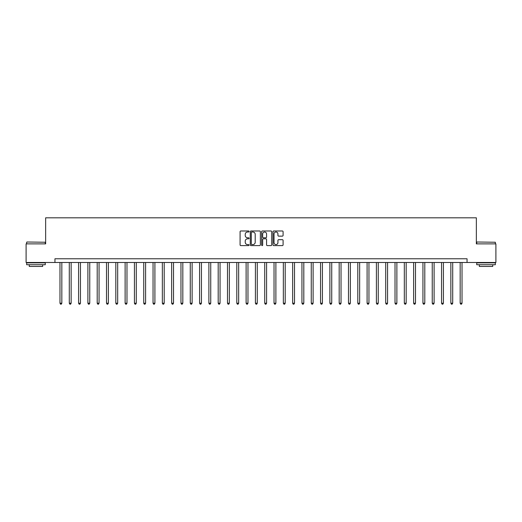 <?xml version="1.0" encoding="UTF-8"?>
<svg xmlns="http://www.w3.org/2000/svg" width="522" height="522" viewBox="0 0 522 522"><rect width="100%" height="100%" fill="white"/><g stroke="black" fill="none" stroke-linecap="round" stroke-linejoin="round"><path stroke-width="0.78" d="M249.085 231.494A0.509 0.509 0 0 0 248.576 230.985L240.812 230.985A0.731 0.731 0 0 0 240.081 231.716L240.081 244.87A0.731 0.731 0 0 0 240.812 245.601L248.576 245.601A0.509 0.509 0 0 0 249.085 245.086A0.509 0.509 0 0 0 248.576 244.577L247.572 244.577A2.336 2.336 0 0 1 245.236 242.241L245.236 241.144A2.336 2.336 0 0 1 247.572 238.802L248.576 238.802A0.509 0.509 0 0 0 249.085 238.293A0.509 0.509 0 0 0 248.576 237.778L247.572 237.778A2.336 2.336 0 0 1 245.236 235.442L245.236 234.345A2.336 2.336 0 0 1 247.572 232.009L248.576 232.009A0.509 0.509 0 0 0 249.085 231.494M282.356 236.133A0.731 0.731 0 0 0 283.087 235.402L283.087 231.716A0.731 0.731 0 0 0 282.356 230.985L273.737 230.985A0.731 0.731 0 0 0 273.006 231.716L273.006 244.87A0.731 0.731 0 0 0 273.737 245.601L282.356 245.601A0.731 0.731 0 0 0 283.087 244.87L283.087 240.414A0.731 0.731 0 0 0 282.356 239.683L278.67 239.683A0.731 0.731 0 0 0 277.939 240.414L277.939 242.619A1.958 1.958 0 0 1 275.981 244.577A1.958 1.958 0 0 1 274.024 242.619L274.024 233.96A1.958 1.958 0 0 1 275.981 232.009A1.958 1.958 0 0 1 277.939 233.96L277.939 235.402A0.731 0.731 0 0 0 278.67 236.133L282.356 236.133M54.954 262.488L26.1 262.488L26.1 243.878L45.642 243.878L45.642 217.818L476.358 217.818L476.358 243.878L495.9 243.878L495.9 262.488L467.046 262.488L467.046 258.768L54.954 258.768L54.954 262.488L467.046 262.488M260.361 231.716A0.731 0.731 0 0 0 259.63 230.985L251.004 230.985A0.731 0.731 0 0 0 250.273 231.716L250.273 244.87A0.731 0.731 0 0 0 251.004 245.601L259.63 245.601A0.731 0.731 0 0 0 260.361 244.87L260.361 231.716M262.37 230.985L270.996 230.985A0.731 0.731 0 0 1 271.727 231.716L271.727 244.87A0.731 0.731 0 0 1 270.996 245.601L267.303 245.601A0.731 0.731 0 0 1 266.572 244.87L266.572 239.533A0.731 0.731 0 0 0 265.842 238.802L263.395 238.802A0.731 0.731 0 0 0 262.664 239.533L262.664 245.086A0.509 0.509 0 0 1 262.148 245.601A0.509 0.509 0 0 1 261.639 245.086L261.639 231.716A0.731 0.731 0 0 1 262.37 230.985M251.813 232.009A0.509 0.509 0 0 0 251.297 232.518L251.297 244.068A0.509 0.509 0 0 0 251.813 244.577L252.87 244.577A2.336 2.336 0 0 0 255.206 242.241L255.206 234.345A2.336 2.336 0 0 0 252.87 232.009L251.813 232.009M266.572 234A1.958 1.958 0 0 0 264.615 232.042A1.958 1.958 0 0 0 262.664 234L262.664 237.047A0.731 0.731 0 0 0 263.395 237.778L265.842 237.778A0.731 0.731 0 0 0 266.572 237.047L266.572 234M59.978 262.488L59.978 303.217L61.837 303.217L61.837 262.488M61.837 303.217L61.276 304.182L60.532 304.182L59.978 303.217M69.282 262.488L69.282 303.217L71.142 303.217L71.142 262.488M71.142 303.217L70.587 304.182L69.844 304.182L69.282 303.217M78.587 262.488L78.587 303.217L80.453 303.217L80.453 262.488M80.453 303.217L79.892 304.182L79.148 304.182L78.587 303.217M87.898 262.488L87.898 303.217L89.758 303.217L89.758 262.488M89.758 303.217L89.197 304.182L88.453 304.182L87.898 303.217M97.203 262.488L97.203 303.217L99.063 303.217L99.063 262.488M99.063 303.217L98.508 304.182L97.764 304.182L97.203 303.217M26.883 242.012L45.27 242.241L26.883 242.012M35.966 264.726L26.661 264.726L26.661 262.86L45.27 262.86L45.27 264.726L35.966 264.726M42.667 264.726L42.667 266.435L29.265 266.435L29.265 264.726M476.951 242.012L495.339 242.241L476.951 242.012M486.034 264.726L476.73 264.726L476.73 262.86L495.339 262.86L495.339 264.726L486.034 264.726M492.735 264.726L492.735 266.435L479.333 266.435L479.333 264.726M106.508 262.488L106.508 303.217L108.374 303.217L108.374 262.488M108.374 303.217L107.813 304.182L107.069 304.182L106.508 303.217M115.819 262.488L115.819 303.217L117.678 303.217L117.678 262.488M117.678 303.217L117.117 304.182L116.373 304.182L115.819 303.217M125.123 262.488L125.123 303.217L126.983 303.217L126.983 262.488M126.983 303.217L126.428 304.182L125.678 304.182L125.123 303.217M134.428 262.488L134.428 303.217L136.288 303.217L136.288 262.488M136.288 303.217L135.733 304.182L134.989 304.182L134.428 303.217M143.739 262.488L143.739 303.217L145.599 303.217L145.599 262.488M145.599 303.217L145.038 304.182L144.294 304.182L143.739 303.217M153.044 262.488L153.044 303.217L154.904 303.217L154.904 262.488M154.904 303.217L154.349 304.182L153.599 304.182L153.044 303.217M162.349 262.488L162.349 303.217L164.208 303.217L164.208 262.488M164.208 303.217L163.654 304.182L162.91 304.182L162.349 303.217M171.653 262.488L171.653 303.217L173.519 303.217L173.519 262.488M173.519 303.217L172.958 304.182L172.214 304.182L171.653 303.217M180.964 262.488L180.964 303.217L182.824 303.217L182.824 262.488M182.824 303.217L182.263 304.182L181.519 304.182L180.964 303.217M190.269 262.488L190.269 303.217L192.129 303.217L192.129 262.488M192.129 303.217L191.574 304.182L190.83 304.182L190.269 303.217M199.574 262.488L199.574 303.217L201.44 303.217L201.44 262.488M201.44 303.217L200.879 304.182L200.135 304.182L199.574 303.217M208.885 262.488L208.885 303.217L210.744 303.217L210.744 262.488M210.744 303.217L210.183 304.182L209.439 304.182L208.885 303.217M218.189 262.488L218.189 303.217L220.049 303.217L220.049 262.488M220.049 303.217L219.494 304.182L218.751 304.182L218.189 303.217M227.494 262.488L227.494 303.217L229.36 303.217L229.36 262.488M229.36 303.217L228.799 304.182L228.055 304.182L227.494 303.217M236.805 262.488L236.805 303.217L238.665 303.217L238.665 262.488M238.665 303.217L238.104 304.182L237.36 304.182L236.805 303.217M246.11 262.488L246.11 303.217L247.97 303.217L247.97 262.488M247.97 303.217L247.415 304.182L246.665 304.182L246.11 303.217M255.415 262.488L255.415 303.217L257.274 303.217L257.274 262.488M257.274 303.217L256.72 304.182L255.976 304.182L255.415 303.217M264.726 262.488L264.726 303.217L266.585 303.217L266.585 262.488M266.585 303.217L266.024 304.182L265.28 304.182L264.726 303.217M274.03 262.488L274.03 303.217L275.89 303.217L275.89 262.488M275.89 303.217L275.335 304.182L274.585 304.182L274.03 303.217M283.335 262.488L283.335 303.217L285.195 303.217L285.195 262.488M285.195 303.217L284.64 304.182L283.896 304.182L283.335 303.217M292.64 262.488L292.64 303.217L294.506 303.217L294.506 262.488M294.506 303.217L293.945 304.182L293.201 304.182L292.64 303.217M301.951 262.488L301.951 303.217L303.811 303.217L303.811 262.488M303.811 303.217L303.249 304.182L302.506 304.182L301.951 303.217M311.256 262.488L311.256 303.217L313.115 303.217L313.115 262.488M313.115 303.217L312.561 304.182L311.817 304.182L311.256 303.217M320.56 262.488L320.56 303.217L322.426 303.217L322.426 262.488M322.426 303.217L321.865 304.182L321.121 304.182L320.56 303.217M329.871 262.488L329.871 303.217L331.731 303.217L331.731 262.488M331.731 303.217L331.17 304.182L330.426 304.182L329.871 303.217M339.176 262.488L339.176 303.217L341.036 303.217L341.036 262.488M341.036 303.217L340.481 304.182L339.737 304.182L339.176 303.217M348.481 262.488L348.481 303.217L350.347 303.217L350.347 262.488M350.347 303.217L349.786 304.182L349.042 304.182L348.481 303.217M357.792 262.488L357.792 303.217L359.651 303.217L359.651 262.488M359.651 303.217L359.09 304.182L358.346 304.182L357.792 303.217M367.096 262.488L367.096 303.217L368.956 303.217L368.956 262.488M368.956 303.217L368.401 304.182L367.651 304.182L367.096 303.217M376.401 262.488L376.401 303.217L378.261 303.217L378.261 262.488M378.261 303.217L377.706 304.182L376.962 304.182L376.401 303.217M385.712 262.488L385.712 303.217L387.572 303.217L387.572 262.488M387.572 303.217L387.011 304.182L386.267 304.182L385.712 303.217M395.017 262.488L395.017 303.217L396.877 303.217L396.877 262.488M396.877 303.217L396.322 304.182L395.572 304.182L395.017 303.217M404.322 262.488L404.322 303.217L406.181 303.217L406.181 262.488M406.181 303.217L405.627 304.182L404.883 304.182L404.322 303.217M413.626 262.488L413.626 303.217L415.492 303.217L415.492 262.488M415.492 303.217L414.931 304.182L414.187 304.182L413.626 303.217M422.937 262.488L422.937 303.217L424.797 303.217L424.797 262.488M424.797 303.217L424.236 304.182L423.492 304.182L422.937 303.217M432.242 262.488L432.242 303.217L434.102 303.217L434.102 262.488M434.102 303.217L433.547 304.182L432.803 304.182L432.242 303.217M441.547 262.488L441.547 303.217L443.413 303.217L443.413 262.488M443.413 303.217L442.852 304.182L442.108 304.182L441.547 303.217M450.858 262.488L450.858 303.217L452.718 303.217L452.718 262.488M452.718 303.217L452.156 304.182L451.413 304.182L450.858 303.217M460.163 262.488L460.163 303.217L462.022 303.217L462.022 262.488M462.022 303.217L461.468 304.182L460.724 304.182L460.163 303.217M26.661 243.878L26.661 242.241M30.902 262.86L30.902 262.488M41.029 262.86L41.029 262.488M45.27 243.878L45.27 242.241M476.73 243.878L476.73 242.241M480.971 262.86L480.971 262.488M491.098 262.86L491.098 262.488M495.339 243.878L495.339 242.241"/></g></svg>
